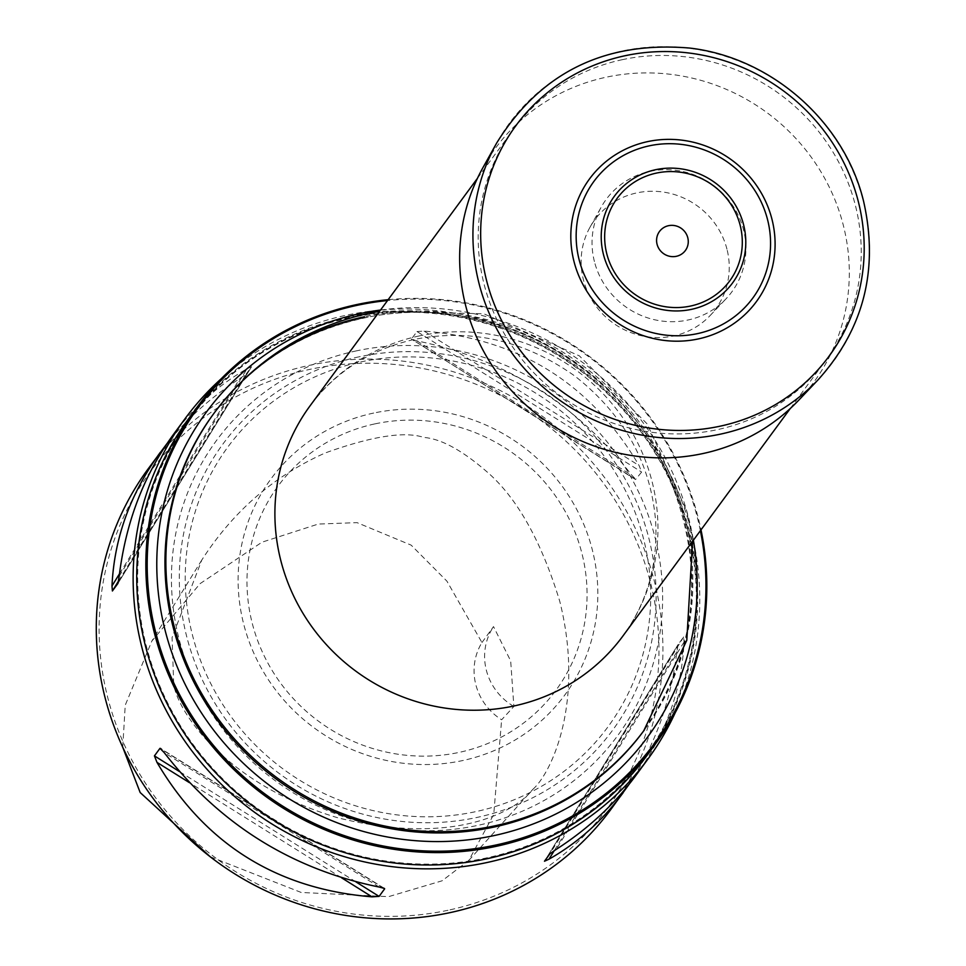 <?xml version="1.0" encoding="UTF-8"?>
<svg xmlns="http://www.w3.org/2000/svg" width="966" height="966" viewBox="0 0 966 966"><rect width="100%" height="100%" fill="white"/><g stroke="black" fill="none" stroke-linecap="round" stroke-linejoin="round"><path stroke-width="0.72" stroke-dasharray="4.83 3.62" d="M622.539 59.626A194.202 186.486 36.3 0 0 513.284 129.613A194.202 186.486 36.3 0 0 559.193 394.913A194.202 186.486 36.3 0 0 826.135 359.775A194.202 186.486 36.3 0 0 827.536 143.596A194.202 186.486 36.3 0 0 622.539 59.626M388.151 299.689A284.402 273.112 -143.7 0 1 701.002 529.851M646.302 756.426A284.402 273.112 36.3 0 0 648.355 439.832A284.402 273.112 36.3 0 0 348.134 316.86A284.402 273.112 36.3 0 0 188.141 419.341M700.374 530.708A283.292 272.038 36.3 0 0 387.535 300.535M348.219 318.212A283.255 272.001 -143.7 0 1 685.908 673.242A283.255 272.001 -143.7 0 1 216.952 772.981A283.255 272.001 -143.7 0 1 348.219 318.212M485.97 858.617A283.823 272.557 -143.7 0 1 147.605 502.875A283.823 272.557 -143.7 0 1 617.503 402.931A283.823 272.557 -143.7 0 1 485.97 858.617M610.995 809.254A287.276 275.865 36.3 0 0 543.085 416.805A287.276 275.865 36.3 0 0 148.209 468.776M221.359 378.636A287.276 275.865 -143.7 0 1 579.938 366.706A287.276 275.865 -143.7 0 1 675.282 712.594M416.974 331.543L424.05 331.084C519.165 338.885 590.842 383.707 639.094 465.564L641.629 472.048L635.556 479.534L411.419 339.09L636.075 479.595L631.897 475.344C576.183 403.631 504.506 358.809 416.853 340.877L411.419 339.09L416.974 331.543L641.629 472.048M118.552 581.001L246.004 374.277L239.894 378.515C211.361 396.869 187.03 418.604 166.889 443.732M246.004 374.277L251.558 366.73L247.091 368.734C218.34 385.048 193.635 407.181 172.962 435.111M629.168 784.187C654.912 745.631 670.815 701.497 676.864 651.784L678.12 644.503L683.662 636.956L684.061 642.004C681.839 689.784 665.743 734.317 635.761 775.601M544.486 861.225L678.12 644.503L544.498 861.201M173.687 683.469L172.069 637.524L201.797 560.026C233.241 511.268 274.332 475.61 325.059 453.03C371.608 436.234 404.525 431.041 423.808 437.429C440.87 438.769 461.639 449.999 486.127 471.106C516.556 496.959 541.105 540.368 559.773 601.347C584.877 701.714 551.574 772.945 532.918 789.27C517.873 809.315 457.739 847.508 338.028 817.852C222.337 783.45 175.8 707.873 173.687 683.469M447.983 910.274A283.823 272.557 -143.7 0 1 109.605 554.52A283.823 272.557 -143.7 0 1 579.515 454.575A283.823 272.557 -143.7 0 1 447.983 910.274M481.949 642.535L493.517 626.596L510.688 660.925L513.876 706.46L501.632 719.767A57.453 55.171 -143.7 0 1 481.949 642.535L446.932 581.17L411.178 545.15L357.022 522.63L318.212 524.067L261.991 542.192L200.143 583.597L151.867 641.026L125.242 705.18L122.73 747.225M210.165 856.721L301.199 892.463L388.525 896.665L442.054 880.811L468.8 860.44L493.735 814.41L501.632 719.767M513.876 706.46A57.453 55.171 -143.7 0 1 493.517 626.596M375.146 423.832A172.419 165.572 -143.7 0 1 580.699 639.939A172.419 165.572 -143.7 0 1 295.246 700.652A172.419 165.572 -143.7 0 1 375.146 423.832M356.539 350.839A249.023 239.133 36.3 0 0 241.138 750.642A249.023 239.133 36.3 0 0 653.414 662.954A249.023 239.133 36.3 0 0 356.539 350.839M798.93 399.984A197.547 189.698 36.3 0 0 843.306 225.235A197.547 189.698 36.3 0 0 678.349 75.408A197.547 189.698 36.3 0 0 483 167.541M726.963 249.168A75.094 72.112 36.3 0 0 664.258 192.21A75.094 72.112 36.3 0 0 589.997 227.239A75.094 72.112 36.3 0 0 612.444 322.523A75.094 72.112 36.3 0 0 710.095 315.592A75.094 72.112 36.3 0 0 726.963 249.168M594.416 261.544A78.004 74.913 -143.7 0 1 601.263 207.05A78.004 74.913 -143.7 0 1 678.41 170.668A78.004 74.913 -143.7 0 1 743.542 229.823A78.004 74.913 -143.7 0 1 726.021 298.832A78.004 74.913 -143.7 0 1 650.444 318.695A78.004 74.913 -143.7 0 1 594.416 261.544M419.256 335.939A194.202 186.486 36.3 0 0 310.001 405.913C335.576 371.608 370.401 349.438 414.45 339.404C471.203 328.247 524.695 340.479 574.927 376.112C623.782 414.583 650.686 462.859 655.612 520.915C658.051 564.313 647.123 602.699 622.853 636.087A194.202 186.486 36.3 0 0 624.253 419.908A194.202 186.486 36.3 0 0 419.256 335.939M380.556 310.026A273.982 263.102 -143.7 0 1 693.395 540.199M363.566 318.007A267.159 256.558 36.3 0 0 213.257 414.281C250.955 364.218 300.957 332.207 363.24 318.237C478.025 291.672 609.003 354.594 662.096 461.893C706.895 557.044 700.748 646.725 643.658 730.936A267.159 256.558 36.3 0 0 645.578 433.529A267.159 256.558 36.3 0 0 363.566 318.007M644.576 729.68A267.159 256.558 36.3 0 0 646.508 432.273A267.159 256.558 36.3 0 0 364.484 316.751M416.853 340.877L631.897 475.344M424.05 331.084L639.094 465.564M119.482 573.792L239.894 378.515M119.192 576.147L247.091 368.734M117.985 583.355L251.558 366.73L117.973 583.392M341.578 877.804L189.433 782.665M379.203 887.054L164.172 752.574M383.248 887.959L161.503 749.29M355.935 881.898L179.302 771.448M676.864 651.784L554.243 850.66M684.061 642.004L556.175 849.416M683.662 636.956L550.052 853.654M373.685 413.062A182.369 175.124 36.3 0 0 289.16 705.856A182.369 175.124 36.3 0 0 591.095 641.641A182.369 175.124 36.3 0 0 373.685 413.062M360.656 361.96A235.982 226.612 -143.7 0 1 641.992 657.749A235.982 226.612 -143.7 0 1 251.293 740.85A235.982 226.612 -143.7 0 1 360.656 361.96M359.002 356.828A241.729 232.13 36.3 0 0 246.982 744.943A241.729 232.13 36.3 0 0 647.196 659.814A241.729 232.13 36.3 0 0 359.002 356.828M818.299 379.59A201.085 193.103 36.3 0 0 863.471 201.713A201.085 193.103 36.3 0 0 695.556 49.194A201.085 193.103 36.3 0 0 496.705 142.98M790.297 408.485L826.135 359.775M477.445 178.324L513.284 129.613M692.574 541.31L686.862 511.388L647.208 423.965L579.395 355.886L483.894 313.805L379.723 311.149M384.42 888.43L160.501 748.396M201.797 560.026L151.867 641.026M468.8 860.44L532.918 789.27M710.095 315.592L726.021 298.832M589.997 227.239L601.263 207.05"/><path stroke-width="1.45" d="M701.002 529.851A284.402 273.112 -143.7 0 1 655.419 744.025A284.402 273.112 -143.7 0 1 264.491 795.477A284.402 273.112 -143.7 0 1 197.257 406.952A284.402 273.112 -143.7 0 1 357.251 304.459A284.402 273.112 -143.7 0 1 388.151 299.689M197.257 406.952L188.141 419.341A284.402 273.112 36.3 0 0 255.374 807.866A284.402 273.112 36.3 0 0 646.302 756.426L655.419 744.025M387.535 300.535A283.292 272.038 36.3 0 0 357.758 305.196A283.292 272.038 36.3 0 0 155.792 632.754A283.292 272.038 36.3 0 0 495.389 845.129A283.292 272.038 36.3 0 0 700.374 530.708M166.889 443.732L148.209 468.776A287.276 275.865 36.3 0 0 146.132 788.558A287.276 275.865 36.3 0 0 449.383 912.773A287.276 275.865 36.3 0 0 610.995 809.254L629.168 784.187M675.282 712.594A287.276 275.865 -143.7 0 1 647.86 759.155A287.276 275.865 -143.7 0 1 486.236 862.686A287.276 275.865 -143.7 0 1 182.997 738.471A287.276 275.865 -143.7 0 1 185.061 418.676A287.276 275.865 -143.7 0 1 221.359 378.636M160.308 452.33C130.325 493.614 114.217 538.147 111.996 585.927L112.394 590.975L117.949 583.428L119.192 576.147C125.785 522.425 143.717 475.405 172.962 435.111L185.061 418.676M179.302 771.448L154.427 755.883L159.982 748.336L164.172 752.574C219.874 824.288 291.551 869.122 379.203 887.054L384.42 888.43M383.248 887.959L384.649 888.841L379.095 896.388L355.935 881.898M154.427 755.883L156.975 762.367C205.215 844.224 276.892 889.046 372.007 896.834L379.095 896.388M160.501 748.396L161.503 749.29M544.486 861.225L548.978 859.197C577.716 842.883 602.422 820.75 623.094 792.808M544.498 861.201L550.052 853.654L556.175 849.416C587.992 828.913 614.521 804.316 635.761 775.601L647.86 759.155M122.73 747.225L140.179 792.543L210.165 856.721M771.955 219.222A103.567 99.462 36.3 0 0 601.673 165.331A103.567 99.462 36.3 0 0 645.252 336.289A103.567 99.462 36.3 0 0 771.955 219.222M687.78 237.733A16.06 15.42 36.3 0 0 661.372 229.377A16.06 15.42 36.3 0 0 668.134 255.893A16.06 15.42 36.3 0 0 687.78 237.733M496.705 142.98L483 167.541A197.547 189.698 36.3 0 0 542.059 418.193A197.547 189.698 36.3 0 0 798.93 399.984L818.299 379.59C863.846 328.754 878.951 269.345 863.604 201.351C844.489 121.825 771.254 57.368 689.482 48.046C604.644 40.934 540.38 72.583 496.705 142.98A201.085 193.103 36.3 0 0 556.814 398.137A201.085 193.103 36.3 0 0 818.299 379.59M477.445 178.324L310.001 405.913A194.202 186.486 36.3 0 0 355.911 671.213A194.202 186.486 36.3 0 0 622.853 636.087L790.297 408.485M693.395 540.199A273.982 263.102 -143.7 0 1 493.541 835.699A273.982 263.102 -143.7 0 1 165.101 630.303A273.982 263.102 -143.7 0 1 360.439 313.503A273.982 263.102 -143.7 0 1 380.556 310.026M364.484 316.751A267.159 256.558 36.3 0 0 214.174 413.037L213.257 414.281A267.159 256.558 36.3 0 0 276.421 779.26A267.159 256.558 36.3 0 0 643.658 730.936L686.79 640.313L692.574 541.31M379.723 311.149L369.712 313.081C305.461 327.462 253.611 360.789 214.174 413.037A267.159 256.558 36.3 0 0 277.339 778.016A267.159 256.558 36.3 0 0 644.576 729.68M111.996 585.927L119.482 573.792M112.394 590.975L118.552 581.001M372.007 896.834L341.578 877.804M189.433 782.665L156.975 762.367M554.243 850.66L548.978 859.197M767.572 219.693A98.556 94.644 36.3 0 0 605.525 168.41A98.556 94.644 36.3 0 0 646.991 331.096A98.556 94.644 36.3 0 0 767.572 219.693M740.185 225.38A69.781 67.004 36.3 0 0 625.449 189.07A69.781 67.004 36.3 0 0 654.815 304.254A69.781 67.004 36.3 0 0 740.185 225.38M743.566 224.631A73.295 70.385 36.3 0 0 623.058 186.498A73.295 70.385 36.3 0 0 653.897 307.478A73.295 70.385 36.3 0 0 743.566 224.631M858.291 201.459A194.444 186.716 36.3 0 0 538.605 100.283A194.444 186.716 36.3 0 0 620.413 421.224A194.444 186.716 36.3 0 0 858.291 201.459"/></g></svg>
